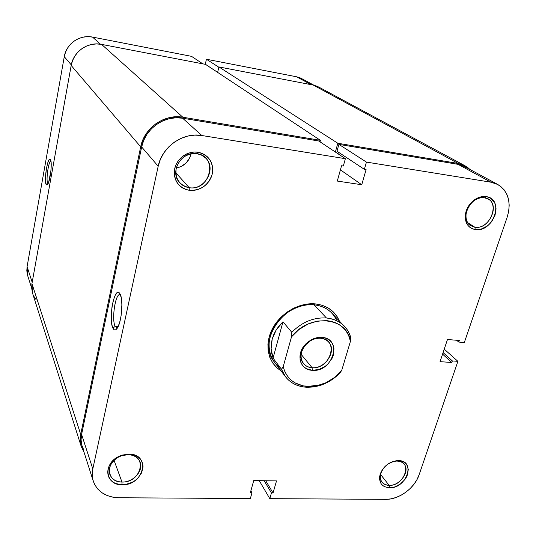<?xml version="1.0" encoding="UTF-8"?>
<svg xmlns="http://www.w3.org/2000/svg" width="536" height="536" viewBox="0 0 536 536"><rect width="100%" height="100%" fill="white"/><g stroke="black" fill="none" stroke-linecap="round" stroke-linejoin="round"><path stroke-width="0.8" d="M47.684 183.359L47.999 183.801L47.684 183.359L48.173 183.426L47.684 183.359C45.841 180.176 48.488 161.363 50.873 160.787C48.488 161.363 45.841 180.176 47.684 183.359L46.096 184.478L47.684 183.359M50.518 159.708C52.488 162.663 50.062 182.207 47.429 184.692L46.096 184.478L46.974 185.061L47.503 184.605L48.635 182.287L50.913 170.93L51.208 163.889L50.846 160.673L50.103 159.232L49.091 159.762L47.965 162.16L46.444 168.364L45.439 178.126L46.096 184.478C43.744 180.27 47.872 155.755 50.344 159.433L50.518 159.708M206.427 59.241L218.822 67.214L206.427 59.241L205.315 64.206L217.65 72.36L205.315 64.206L206.427 59.241L296.562 76.782L206.427 59.241M311.101 84.661L296.562 76.782L311.101 84.661M300.341 77.954L296.562 76.782L301.661 78.598L313.922 85.217M31.644 288.087L27.678 275.645L27.095 266.633L32.187 282.298L27.095 266.633L64.266 56.695C66.256 43.751 79.891 34.317 92.547 37.091L100.426 44.187L92.547 37.091L191.526 56.347L202.796 63.838L191.526 56.347L92.547 37.091L87.817 36.649L83.087 37.165L78.537 38.605L74.357 40.924L70.705 44.032L67.737 47.798L65.559 52.072L64.266 56.695L27.095 266.633L26.813 270.734L27.416 274.747M64.266 56.695L71.295 64.889L64.266 56.695M182.823 117.223L320.407 140.332L320.005 141.812L320.407 140.332L205.496 64.36L320.407 140.332L182.823 117.223L101.579 44.381L205.496 64.36L101.579 44.381C88.018 41.44 73.358 51.59 71.181 65.472L72.588 60.514L74.933 55.925L78.135 51.878L82.055 48.542L86.551 46.042L91.435 44.481L96.507 43.925L101.579 44.381L182.823 117.223L175.975 116.781L169.061 117.712L162.361 119.99L156.144 123.528L150.67 128.184L146.154 133.779L142.784 140.07L140.68 146.81C144.157 127.99 164.586 113.692 182.823 117.223M336.99 153.115L336.648 152.887L336.99 153.115M464.913 165.711L318.605 86.979L313.225 85.07L218.889 66.933L217.643 72.387L218.889 66.933L337.807 143.253L335.382 152.043L337.807 143.253L458.313 163.487L463.325 164.947L467.734 167.513L469.938 169.456L465.014 165.765L458.313 163.487L337.807 143.253L218.889 66.933L313.225 85.07L317.232 86.316M32.562 293.226L31.644 287.966L31.952 283.598L80.702 434.395C79.844 438.602 80.011 442.622 81.217 446.455L84.031 452.217L80.889 445.309L80.166 439.956L80.702 434.395L140.68 146.81L80.702 434.395L31.952 283.598L71.181 65.472L140.68 146.81L71.181 65.472L31.952 283.598L32.542 293.152L81.191 446.367M36.214 299.812L33.822 296.234M313.225 85.07L458.313 163.487L313.225 85.07M121.967 482.038C141.437 482.99 148.191 454.595 128.218 454.669L129.015 454.093C151.4 454.032 143.795 485.81 122.007 484.765L121.967 482.038L114.054 460.344L121.967 482.038C115.85 481.757 111.803 479.197 109.826 474.367C106.296 465.69 117.17 454.019 128.218 454.669C134.02 455.004 137.94 457.396 139.976 461.851C143.983 470.534 133.23 482.554 121.967 482.038L122.007 484.765L125.431 484.511L132.137 482.326L135.166 480.477L137.826 478.213L141.658 472.786L143.052 466.843L142.757 463.962L141.792 461.275L140.198 458.903L138.033 456.927L135.38 455.433L132.332 454.474L129.015 454.093L122.067 455.118L115.629 458.354L110.697 463.312L109.049 466.199L108.044 469.208L107.716 472.223L108.071 475.131L109.096 477.804L110.751 480.156L112.962 482.085L115.649 483.532L122.007 484.765C105.458 485.368 102.644 463.881 118.684 456.498L121.94 455.158L129.015 454.093L128.218 454.669L121.906 455.62L119.012 456.813C104.721 463.385 107.2 482.554 121.967 482.038M189.175 187.667C210.206 191.486 218.567 156.318 196.933 153.691L198.005 152.237C209.033 155.239 213.77 162.529 212.229 174.113C208.417 185.275 200.772 190.675 189.302 190.32L189.175 187.667L175.768 172.699L189.175 187.667C185.342 187.098 182.16 185.409 179.62 182.602C169.068 171.895 181.717 150.576 196.933 153.691L201.516 155.118L205.382 157.825C217.207 168.163 204.866 190.635 189.175 187.667L189.302 190.32L193.02 190.461L196.752 189.871L200.364 188.578L203.707 186.642L206.668 184.123L209.134 181.114L211.01 177.738L212.229 174.113L212.745 170.374L212.524 166.663L211.586 163.118L209.951 159.882L207.68 157.075L204.859 154.804L201.59 153.169L198.005 152.237L194.24 152.036L190.441 152.593L186.756 153.879L183.339 155.849L180.317 158.422L177.811 161.497L175.922 164.954L174.723 168.652L174.254 172.445L174.542 176.19L175.56 179.734L177.269 182.95L179.6 185.704L182.461 187.901L185.737 189.456L189.302 190.32C178.274 187.6 173.409 180.377 174.723 168.652C176.92 158.341 187.935 150.589 198.005 152.237L196.933 153.691C186.508 153.249 179.587 158.127 176.183 168.324C175.004 178.776 179.332 185.221 189.175 187.667M389.17 485.375C404.499 486.192 413.055 460.973 397.223 461.101L398.516 460.605C416.244 460.478 406.636 488.698 389.478 487.8L389.17 485.375L380.533 474.434L389.17 485.375C386.074 485.301 383.689 484.222 382.007 482.159C375.837 475.285 386.59 460.33 397.223 461.101C400.144 461.208 402.429 462.206 404.077 464.102C410.543 470.91 399.896 486.018 389.17 485.375L389.478 487.8L392.218 487.572L395.025 486.842L400.392 483.981L404.787 479.66L406.409 477.141L407.561 474.514L408.278 469.315L406.824 464.833L405.337 463.091L403.4 461.771L398.516 460.605L392.901 461.523L387.441 464.404L385.036 466.454L381.351 471.358L379.602 476.698L379.555 479.271L381.096 483.727L382.63 485.435L384.587 486.715L389.478 487.8C381.578 486.956 378.456 482.467 380.118 474.333C383.133 466.628 388.707 462.072 396.828 460.665L398.516 460.605L395.722 461.154C388.479 462.407 383.508 466.467 380.821 473.342C379.334 480.598 382.121 484.611 389.17 485.375M474.822 227.19C490.963 230.212 501.301 199.747 484.571 197.804L486.199 196.632C504.939 198.829 493.321 232.932 475.258 229.562L474.822 227.19L467.673 222.648L474.822 227.19L470.709 225.696C458.876 219.237 470.822 194.903 484.571 197.804L488.135 199.037C500.497 205.268 488.685 229.91 474.822 227.19L475.258 229.562L481.167 229.08L486.983 226.205L489.582 223.988L491.847 221.361L495.03 215.278L496.061 208.852L495.7 205.811L494.762 203.044L491.304 198.742L488.912 197.382L486.199 196.632L483.264 196.511L477.194 198.199L471.653 202.199L467.499 207.874L465.382 214.346L465.201 217.569L466.608 223.358L468.142 225.703L470.146 227.559L472.551 228.865L475.258 229.562C467.144 227.572 464.022 221.703 465.891 211.961C467.164 207.586 469.57 203.888 473.114 200.859C477.348 197.462 481.71 196.049 486.199 196.632L484.571 197.804C480.564 197.288 476.678 198.548 472.906 201.576C469.75 204.276 467.6 207.573 466.467 211.472C464.792 220.155 467.58 225.395 474.822 227.19M120.392 294.639C115.709 291.899 111.26 319.221 115.166 326.444L112.882 328.072C108.218 319.262 114.315 286.438 119.468 293.065L120.111 294.03L119.26 292.857L118.309 292.395L117.297 292.656L115.24 295.249L113.391 300.187L112.017 306.733L111.307 313.929L111.374 320.736L112.205 326.149L113.699 329.359L114.63 329.955L115.642 329.828L117.732 327.429L119.655 322.484L121.103 315.744L121.886 304.649L121.371 298.324L120.111 294.03C123.434 299.51 121.712 321.667 117.438 327.932C115.689 330.612 114.168 330.658 112.882 328.072L115.166 326.444C111.642 319.932 114.939 295.437 119.468 294.606L120.392 294.639M336.809 320.749C332.615 311.483 325.03 306.177 314.056 304.823L315.302 303.892C326.94 305.339 334.94 310.994 339.295 320.863L337.184 316.749L333.198 311.811L328.086 307.919L322.042 305.239L315.302 303.892L308.113 303.939L300.776 305.393L293.574 308.207L286.807 312.274L280.757 317.426L275.665 323.456L271.732 330.116L269.119 337.131L267.92 344.219L268.174 351.1L269.849 357.492L272.871 363.167L277.105 367.897L280.898 370.684C268.114 362.999 264.087 345.097 272.174 329.211C280.167 313.305 299.048 302.277 315.302 303.892L314.056 304.823C321.232 305.574 327.114 308.287 331.697 312.97L346.202 328.246L348.621 331.998L350.645 337.023C347.02 325.915 338.946 319.57 326.437 317.989L314.056 304.823C298.86 303.336 281.239 313.413 273.461 328.166C265.595 342.906 268.717 359.81 280.228 367.596M176.244 168.049C184.123 166.408 189.041 161.671 191.004 153.839L189.871 157.537L186.24 162.917L180.94 166.656L176.244 168.049M118.121 326.672L115.166 326.444L118.121 326.672M93.257 481.114L82.109 446.187C80.929 442.448 80.762 438.528 81.599 434.421L92.808 468.94L81.599 434.421L141.651 146.958L158.187 166.24L92.808 468.94C91.904 473.234 92.058 477.321 93.284 481.201C97.331 491.706 105.914 497.227 119.032 497.756L250.359 498.54L251.967 492.792L250.868 490.849L251.967 492.792L250.332 492.778L253.729 480.591L276.522 480.906L273.045 492.973L271.437 492.959L269.802 498.654L259.257 480.665L269.802 498.654L271.437 492.959L273.045 492.973L276.522 480.906L253.729 480.591L250.332 492.778L251.967 492.792L250.359 498.54L119.032 497.756L112.902 497.18L107.213 495.545L102.188 492.899L98.028 489.335L94.899 484.98L92.936 480.001L92.226 474.581L92.808 468.94L158.187 166.24L160.398 159.293L163.922 152.8L168.619 147.011L174.3 142.181L180.726 138.496L187.647 136.104L194.782 135.106L201.831 135.514L182.609 118.201L318.806 141.015L345.378 158.69L201.831 135.514L345.378 158.69L343.328 166.019L341.559 165.738L337.285 181.061L361.746 184.746L366.095 169.617L364.366 169.343L366.443 162.093L490.989 182.207L496.048 183.654L500.483 186.233L504.135 189.838L506.855 194.313L508.563 199.479L509.193 205.141L508.744 211.07L507.224 217.053L464.323 342.524L458.762 342.069L459.298 340.487L447.473 339.509L440.049 361.653L451.821 362.497L452.351 360.936L457.891 361.338L419.132 474.722L416.988 479.586L413.98 484.229L410.214 488.497L405.846 492.222L401.015 495.264L395.916 497.522L390.731 498.902L385.645 499.351L269.802 498.654L385.645 499.351C399.072 499.673 414.817 488.068 419.132 474.722L457.891 361.338L452.351 360.936L451.821 362.497L442.568 354.135L451.821 362.497L440.049 361.653L447.473 339.509L459.298 340.487L458.762 342.069L456.652 340.266L458.762 342.069L464.323 342.524L507.224 217.053C511.525 202.266 508.376 191.412 497.79 184.491L490.989 182.207L366.443 162.093L338.886 144.378L336.99 151.246L364.366 169.343L366.095 169.617L361.746 184.746L340.407 169.858L361.746 184.746L337.285 181.061L341.559 165.738L343.328 166.019L345.378 158.69L318.806 141.015L182.609 118.201L175.949 117.773L169.235 118.677L162.723 120.895L156.68 124.332L151.36 128.861L146.971 134.295L143.695 140.412L141.651 146.958L81.599 434.421L81.077 439.828L81.773 445.034L83.663 449.838M467.204 168.25L462.91 165.758L458.046 164.338L338.886 144.378L458.046 164.338L490.989 182.207L458.046 164.338L464.591 166.562L497.683 184.431M338.45 152.211L338.015 153.792L338.45 152.211M285.38 376.62L281.514 369.291L273.052 358.128L271.129 348.688L272.214 338.993L276.268 329.794L282.988 321.808L291.792 332.3L291.517 336.836C309.473 313.091 347.428 316.803 350.403 341.439L341.7 370.45L339.864 372.996C330.096 382.784 318.947 387.535 306.431 387.24L320.24 385.391C327.697 382.965 334.236 378.831 339.864 372.996L341.7 370.45C335.992 377.277 329.024 382.041 320.809 384.748L307.664 386.496L306.431 387.24C297.487 386.623 290.472 383.086 285.38 376.62L274.298 361.941C256.577 341.479 284.643 300.569 314.056 304.823L326.437 317.989C333.781 318.712 339.784 321.459 344.454 326.223M444.237 349.157L457.891 361.338L444.237 349.157M201.831 135.514L182.609 118.201C164.88 114.778 145.035 128.674 141.651 146.958L158.187 166.24C161.906 146.857 183.078 132.003 201.831 135.514M443.084 352.594L452.351 360.936L443.084 352.594M336.99 151.246L338.886 144.378L366.443 162.093L364.366 169.343L336.99 151.246M273.045 492.973L265.755 480.759L273.045 492.973M271.437 492.959L264.174 480.732L271.437 492.959M117.324 328.112L115.166 326.444L117.324 328.112M312.079 367.689C330.478 369.652 339.556 339.147 320.582 338.263L321.868 337.385C343.1 338.404 332.903 372.507 312.341 370.322L312.079 367.689L301.091 354.296L312.079 367.689C308.475 367.408 305.614 366.008 303.49 363.475C295.437 354.725 307.644 336.595 320.582 338.263C323.898 338.558 326.578 339.817 328.615 342.042C337.245 350.658 325.211 369.177 312.079 367.689L312.341 370.322L318.933 369.485L325.225 366.309L327.958 363.984L332.099 358.276L333.352 355.113L333.968 348.755L333.305 345.8L332.019 343.147L330.156 340.896L327.777 339.147L324.984 337.961L321.868 337.385L315.188 338.156L308.77 341.365L305.982 343.737L301.795 349.559L300.555 352.775L300.026 359.2L300.75 362.155L302.096 364.782L304.019 366.986L306.431 368.681L312.341 370.322C300.428 370.061 295.691 355.261 304.642 345.204L310.391 340.3C314.15 338.089 317.975 337.124 321.868 337.385L320.582 338.263C317.104 338.028 313.687 338.893 310.337 340.863L305.205 345.238C297.225 354.209 301.433 367.435 312.079 367.689M291.792 332.3C302.029 322.056 313.58 317.285 326.437 317.989C313.58 317.285 302.029 322.056 291.792 332.3L291.517 336.836L298.934 329.553L307.758 324.173L317.279 321.118L326.719 320.615L331.174 321.332L335.342 322.672L339.141 324.615L342.491 327.107L345.338 330.102L347.63 333.533L349.331 337.338L350.403 341.439L350.645 337.023L350.403 341.439L341.7 370.45L334.531 377.438L326.055 382.677L316.877 385.779L312.233 386.443L303.249 385.933L295.236 382.999L291.785 380.667L288.804 377.813L286.351 374.49L284.475 370.751L283.216 366.671L291.517 336.836L283.216 366.671L281.514 369.291C285.742 380.212 294.05 386.188 306.431 387.24L307.664 386.496C294.679 385.29 286.532 378.677 283.216 366.671L281.514 369.291L273.052 358.128L282.988 321.808L291.792 332.3M273.052 358.128L271.719 353.485L271.129 348.688L271.296 343.831L272.214 338.993L273.883 334.283L276.268 329.794L279.323 325.607L282.988 321.808L273.052 358.128M119.789 293.494L119.468 293.065M120.412 294.693L119.468 294.606M472.906 201.576L473.114 200.859M466.467 211.472L465.891 211.961M395.722 461.154L396.828 460.665M380.821 473.342L380.118 474.333M121.906 455.62L121.94 455.158M320.24 385.391L320.809 384.748M310.337 340.863L310.391 340.3M305.205 345.238L304.642 345.204"/></g></svg>
